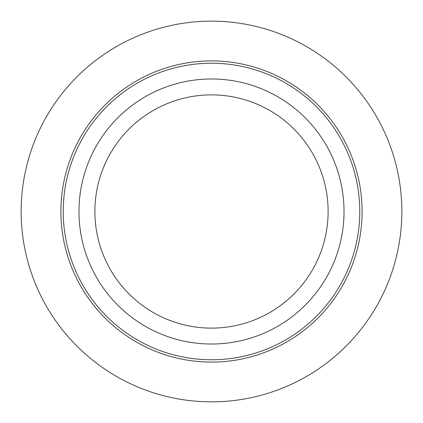 <?xml version="1.0" encoding="UTF-8"?>
<svg xmlns="http://www.w3.org/2000/svg" width="423" height="423" viewBox="0 0 423 423"><rect width="100%" height="100%" fill="white"/><g stroke="black" fill="none" stroke-linecap="round" stroke-linejoin="round"><path stroke-width="0.63" d="M21.15 211.5A190.35 190.35 0 0 1 211.5 21.15A190.35 190.35 0 0 1 401.85 211.5A190.35 190.35 0 0 1 211.5 401.85A190.35 190.35 0 0 1 21.15 211.5M78.979 211.5A132.521 132.521 0 0 1 211.5 78.979A132.521 132.521 0 0 1 344.021 211.5A132.521 132.521 0 0 1 211.5 344.021A132.521 132.521 0 0 1 78.979 211.5M328.121 211.5A116.621 116.621 0 0 1 211.5 328.121A116.621 116.621 0 0 1 94.879 211.5A116.621 116.621 0 0 1 211.5 94.879A116.621 116.621 0 0 1 328.121 211.5M359.767 211.5A148.267 148.267 0 0 1 211.5 359.767A148.267 148.267 0 0 1 63.233 211.5A148.267 148.267 0 0 1 211.5 63.233A148.267 148.267 0 0 1 359.767 211.5M362.093 211.5A150.593 150.593 0 0 1 211.5 362.093A150.593 150.593 0 0 1 60.907 211.5A150.593 150.593 0 0 1 211.5 60.907A150.593 150.593 0 0 1 362.093 211.5"/></g></svg>
